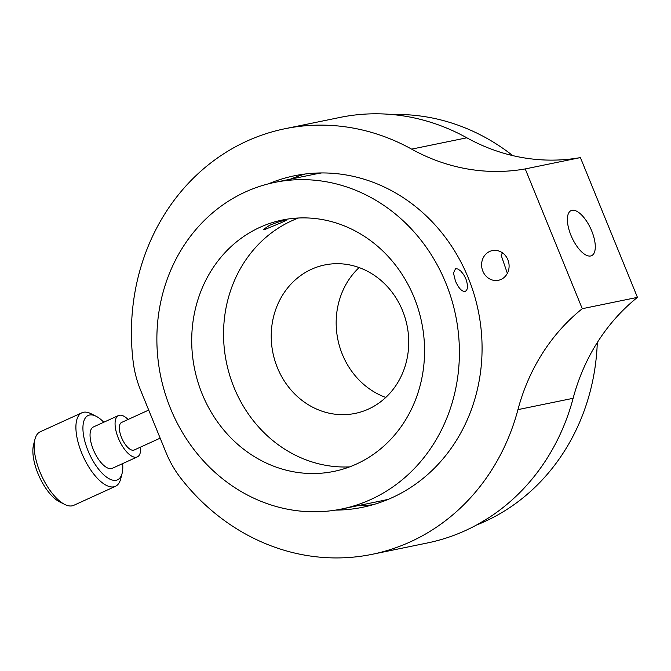 <?xml version="1.0" encoding="UTF-8"?>
<svg xmlns="http://www.w3.org/2000/svg" width="671" height="671" viewBox="0 0 671 671"><rect width="100%" height="100%" fill="white"/><g stroke="black" fill="none" stroke-linecap="round" stroke-linejoin="round"><path stroke-width="1.01" d="M160.168 438.155L134.175 450.015A15.156 6.366 -114.5 0 1 133.604 450.199A15.156 6.366 -114.5 0 1 121.812 438.213A15.156 6.366 -114.5 0 1 121.602 422.436L148.702 410.073M96.112 416.263L90.971 413.688A40.411 16.976 65.5 0 0 81.921 412.774A40.411 16.976 65.5 0 0 82.483 454.854A40.411 16.976 65.5 0 0 113.944 486.802A40.411 16.976 65.5 0 0 115.462 486.307A40.411 16.976 65.5 0 0 120.705 478.868L122.122 473.307A35.362 14.854 -114.5 0 1 116.209 480.243A35.362 14.854 -114.5 0 1 85.745 444.428A35.362 14.854 -114.5 0 1 96.112 416.263A35.362 14.854 -114.5 0 1 103.779 422.235M122.642 463.594A35.362 14.854 -114.5 0 1 122.122 473.307M115.462 486.307L73.751 505.33A40.411 16.976 -114.5 0 1 72.233 505.825A40.411 16.976 -114.5 0 1 64.701 504.416A40.411 16.976 -114.5 0 1 41.535 475.605A40.411 16.976 -114.5 0 1 34.967 439.228A40.411 16.976 -114.5 0 1 40.21 431.797L81.921 412.774M140.65 447.062A22.73 9.545 -114.5 0 1 137.32 456.909L112.292 468.316A22.73 9.545 -114.5 0 1 111.445 468.601A22.73 9.545 -114.5 0 1 93.747 450.627A22.73 9.545 -114.5 0 1 93.428 426.957L118.457 415.542A22.73 9.545 -114.5 0 1 128.077 419.484M34.967 439.228L33.55 444.798A35.362 14.854 65.5 0 0 39.295 476.628A35.362 14.854 65.5 0 0 59.56 501.833L64.701 504.416M137.32 456.909A22.73 9.545 -114.5 0 1 136.465 457.186A22.73 9.545 -114.5 0 1 118.767 439.211A22.73 9.545 -114.5 0 1 118.457 415.542M489 517.618L479.052 523.64M597.299 342.529A212.162 191.654 78.4 0 1 482.776 522.424A212.162 191.654 78.4 0 1 476.469 525.066M392.174 114.548A212.162 191.654 78.4 0 1 512.736 155.613M321.644 172.942A166.693 150.581 -101.6 0 0 314.934 174.141L274.607 182.428A166.693 150.581 78.4 0 1 451.457 298.939A166.693 150.581 78.4 0 1 370.887 499.467A166.693 150.581 78.4 0 1 341.673 509.004A166.693 150.581 78.4 0 1 164.823 392.493A166.693 150.581 78.4 0 1 245.393 191.965A166.693 150.581 78.4 0 1 274.607 182.428M341.673 509.004L382 500.725A166.693 150.581 -101.6 0 0 388.635 499.182M465.859 278.817C468.257 285.896 467.947 290.132 464.928 291.524C461.614 291.432 458.444 287.909 455.416 280.964L453.462 273.055L455.584 268.61L457.991 269.046L460.834 271.118L463.611 274.54L465.859 278.817M465.397 291.373L464.928 291.524M298.503 218.008A128.304 115.907 -101.6 0 0 291.684 220.834A128.304 115.907 -101.6 0 0 227.318 366.467A128.304 115.907 -101.6 0 0 349.616 466.89M311.453 269.289A75.773 68.45 -101.6 0 0 274.833 360.436A75.773 68.45 -101.6 0 0 355.219 413.403A75.773 68.45 -101.6 0 0 368.496 409.067A75.773 68.45 -101.6 0 0 405.125 317.92A75.773 68.45 -101.6 0 0 324.739 264.953A75.773 68.45 -101.6 0 0 311.453 269.289M285.183 220.197C287.666 219.643 285.913 220.658 279.924 223.25L264.676 229.557L263.393 229.465L269.482 225.389C276.1 222.671 281.334 220.944 285.183 220.197L286.391 220.088M259.845 227.368A128.304 115.907 78.4 0 1 282.332 220.029A128.304 115.907 78.4 0 1 421.673 322.399A128.304 115.907 78.4 0 1 333.948 471.394A128.304 115.907 78.4 0 1 197.828 381.715A128.304 115.907 78.4 0 1 259.845 227.368M359.119 267.57A75.773 68.45 -101.6 0 0 337.874 339.61A75.773 68.45 -101.6 0 0 385.783 397.442M357.5 505.758A169.218 152.862 -101.6 0 0 373.084 504.701M305.179 174.007A169.218 152.862 -101.6 0 0 290.434 179.174M133.118 361.334A217.211 196.217 78.4 0 1 284.823 128.757A217.211 196.217 78.4 0 1 411.642 149.13A202.055 182.52 -101.6 0 0 525.225 168.924L582.269 308.702A202.055 182.52 -101.6 0 0 517.945 409.629A217.211 196.217 78.4 0 1 372.204 554.305A217.211 196.217 78.4 0 1 180.809 478.205A101.027 91.264 78.4 0 1 166.089 452.682L140.583 390.17A101.027 91.264 78.4 0 1 133.118 361.334M284.823 128.757L340.012 117.425A217.211 196.217 78.4 0 1 466.823 137.798A202.055 182.52 -101.6 0 0 580.407 157.593L637.45 297.37L582.269 308.702M580.407 157.593L525.225 168.924M590.656 255.978A24.752 10.401 -114.5 0 1 571.398 236.377A24.752 10.401 -114.5 0 1 571.063 210.627A24.752 10.401 -114.5 0 1 572.019 210.317A24.752 10.401 -114.5 0 1 591.277 229.918A24.752 10.401 -114.5 0 1 591.612 255.668A24.752 10.401 -114.5 0 1 590.656 255.978M637.45 297.37A202.055 182.52 -101.6 0 0 573.126 398.297A217.211 196.217 78.4 0 1 427.393 542.973L372.204 554.305M268.526 183.82A169.218 152.862 78.4 0 1 294.477 175.768A169.218 152.862 78.4 0 1 478.255 310.782A169.218 152.862 78.4 0 1 362.558 507.293A169.218 152.862 78.4 0 1 335.525 510.119M489.645 251.466A15.156 13.688 78.4 0 1 492.304 250.602A15.156 13.688 78.4 0 1 508.383 261.187A15.156 13.688 78.4 0 1 501.061 279.421A15.156 13.688 78.4 0 1 498.402 280.285A15.156 13.688 78.4 0 1 482.323 269.692A15.156 13.688 78.4 0 1 489.645 251.466M502.512 252.875L501.094 255.064L507.351 273.34M466.823 137.798L411.642 149.13M573.126 398.297L517.945 409.629"/></g></svg>
